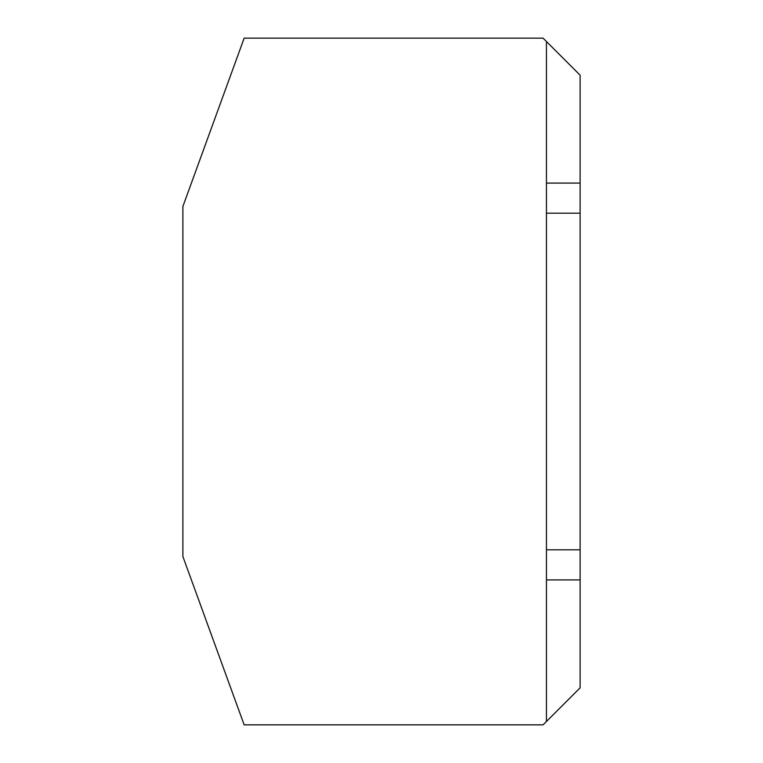 <?xml version="1.0" encoding="UTF-8"?>
<svg xmlns="http://www.w3.org/2000/svg" width="763" height="763" viewBox="0 0 763 763"><rect width="100%" height="100%" fill="white"/><g stroke="black" fill="none" stroke-linecap="round" stroke-linejoin="round"><path stroke-width="1.14" d="M546.442 183.082L580.109 183.082L580.109 687.825L543.075 724.85L244.15 724.85L182.891 556.542L182.891 206.458L244.15 38.15L543.075 38.15L546.442 41.517L546.442 721.483M546.442 579.918L580.109 579.918M580.109 183.082L580.109 75.175L546.442 41.517M546.442 213.192L580.109 213.192M546.442 549.808L580.109 549.808"/></g></svg>
